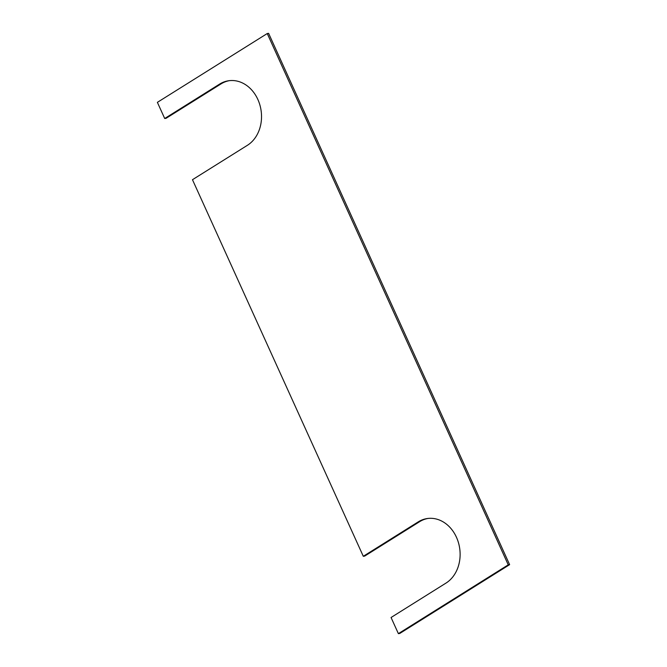 <?xml version="1.0" encoding="UTF-8"?>
<svg xmlns="http://www.w3.org/2000/svg" width="667" height="667" viewBox="0 0 667 667"><rect width="100%" height="100%" fill="white"/><g stroke="black" fill="none" stroke-linecap="round" stroke-linejoin="round"><path stroke-width="1" d="M428.122 518.426A34.3 27.889 -97.8 0 0 419.601 521.694L364.666 556.103L363.298 556.295L418.226 521.886A34.3 27.889 82.2 0 1 427.439 518.509A34.3 27.889 82.2 0 1 456.445 537.243A34.3 27.889 82.2 0 1 445.99 583.091L391.062 617.5L398.382 633.65L508.246 564.841L267.242 33.542L157.379 102.351L164.707 118.501L219.635 84.092A34.3 27.889 82.2 0 1 228.848 80.724A34.3 27.889 82.2 0 1 257.854 99.458A34.3 27.889 82.2 0 1 247.399 145.306L192.471 179.706L363.298 556.295M229.531 80.64A34.3 27.889 -97.8 0 0 221.01 83.909L166.075 118.309L164.707 118.501M398.382 633.65L399.758 633.458L509.621 564.649L268.618 33.35L267.242 33.542M508.246 564.841L509.621 564.649M419.601 521.694L418.226 521.886M221.01 83.909L219.635 84.092"/></g></svg>
